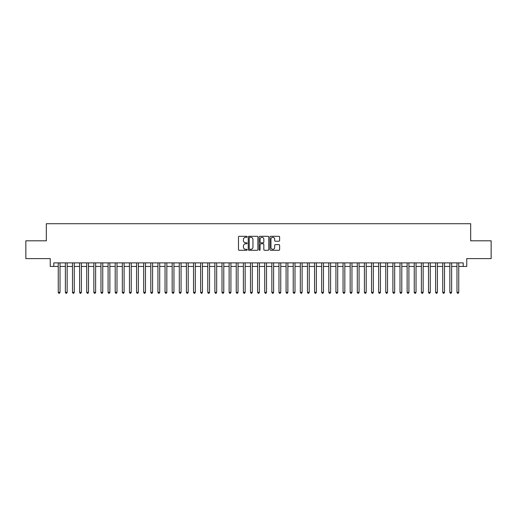 <?xml version="1.0" encoding="UTF-8"?>
<svg xmlns="http://www.w3.org/2000/svg" width="517" height="517" viewBox="0 0 517 517"><rect width="100%" height="100%" fill="white"/><g stroke="black" fill="none" stroke-linecap="round" stroke-linejoin="round"><path stroke-width="0.78" d="M247.107 236.799A0.491 0.491 0 0 0 246.622 236.308L239.19 236.308A0.698 0.698 0 0 0 238.492 237.006L238.492 249.588A0.698 0.698 0 0 0 239.19 250.286L246.622 250.286A0.491 0.491 0 0 0 247.107 249.795A0.491 0.491 0 0 0 246.622 249.31L245.659 249.31A2.236 2.236 0 0 1 243.423 247.074L243.423 246.027A2.236 2.236 0 0 1 245.659 243.785L246.622 243.785A0.491 0.491 0 0 0 247.107 243.3A0.491 0.491 0 0 0 246.622 242.809L245.659 242.809A2.236 2.236 0 0 1 243.423 240.573L243.423 239.526A2.236 2.236 0 0 1 245.659 237.29L246.622 237.29A0.491 0.491 0 0 0 247.107 236.799M278.928 241.239A0.698 0.698 0 0 0 279.626 240.541L279.626 237.006A0.698 0.698 0 0 0 278.928 236.308L270.675 236.308A0.698 0.698 0 0 0 269.977 237.006L269.977 249.588A0.698 0.698 0 0 0 270.675 250.286L278.928 250.286A0.698 0.698 0 0 0 279.626 249.588L279.626 245.323A0.698 0.698 0 0 0 278.928 244.625L275.393 244.625A0.698 0.698 0 0 0 274.695 245.323L274.695 247.443A1.868 1.868 0 0 1 272.827 249.31A1.868 1.868 0 0 1 270.96 247.443L270.96 239.158A1.868 1.868 0 0 1 272.827 237.29A1.868 1.868 0 0 1 274.695 239.158L274.695 240.541A0.698 0.698 0 0 0 275.393 241.239L278.928 241.239M53.794 266.436L53.794 262.882L463.206 262.882L463.206 266.436L466.761 266.436L466.761 258.61L491.15 258.61L491.15 240.806L470.677 240.806L470.677 223.719L46.323 223.719L46.323 240.806L25.85 240.806L25.85 258.61L50.239 258.61L50.239 266.436L58.247 266.436M257.886 237.006A0.698 0.698 0 0 0 257.188 236.308L248.942 236.308A0.698 0.698 0 0 0 248.244 237.006L248.244 249.588A0.698 0.698 0 0 0 248.942 250.286L257.188 250.286A0.698 0.698 0 0 0 257.886 249.588L257.886 237.006M259.812 236.308L268.058 236.308A0.698 0.698 0 0 1 268.756 237.006L268.756 249.588A0.698 0.698 0 0 1 268.058 250.286L264.53 250.286A0.698 0.698 0 0 1 263.832 249.588L263.832 244.489A0.698 0.698 0 0 0 263.127 243.785L260.788 243.785A0.698 0.698 0 0 0 260.09 244.489L260.09 249.795A0.491 0.491 0 0 1 259.599 250.286A0.491 0.491 0 0 1 259.114 249.795L259.114 237.006A0.698 0.698 0 0 1 259.812 236.308M60.024 266.436L65.368 266.436M67.145 266.436L72.49 266.436M74.267 266.436L79.605 266.436M81.389 266.436L86.727 266.436M88.504 266.436L93.848 266.436M95.626 266.436L100.97 266.436M102.747 266.436L108.085 266.436M109.869 266.436L115.207 266.436M116.991 266.436L122.329 266.436M124.106 266.436L129.45 266.436M131.228 266.436L136.566 266.436M138.349 266.436L143.687 266.436M145.471 266.436L150.809 266.436M152.586 266.436L157.931 266.436M159.708 266.436L165.046 266.436M166.829 266.436L172.167 266.436M173.951 266.436L179.289 266.436M181.066 266.436L186.411 266.436M188.188 266.436L193.526 266.436M195.31 266.436L200.648 266.436M202.431 266.436L207.769 266.436M209.547 266.436L214.891 266.436M216.668 266.436L222.006 266.436M223.79 266.436L229.128 266.436M230.912 266.436L236.25 266.436M238.027 266.436L243.371 266.436M245.148 266.436L250.493 266.436M252.27 266.436L257.608 266.436M259.392 266.436L264.73 266.436M266.507 266.436L271.852 266.436M273.629 266.436L278.973 266.436M280.75 266.436L286.088 266.436M287.872 266.436L293.21 266.436M294.994 266.436L300.332 266.436M302.109 266.436L307.453 266.436M309.231 266.436L314.569 266.436M316.352 266.436L321.69 266.436M323.474 266.436L328.812 266.436M330.589 266.436L335.934 266.436M337.711 266.436L343.049 266.436M344.833 266.436L350.171 266.436M351.954 266.436L357.292 266.436M359.069 266.436L364.414 266.436M366.191 266.436L371.529 266.436M373.313 266.436L378.651 266.436M380.434 266.436L385.772 266.436M387.55 266.436L392.894 266.436M394.671 266.436L400.009 266.436M401.793 266.436L407.131 266.436M408.915 266.436L414.253 266.436M416.03 266.436L421.374 266.436M423.152 266.436L428.496 266.436M430.273 266.436L435.611 266.436M437.395 266.436L442.733 266.436M444.51 266.436L449.855 266.436M451.632 266.436L456.976 266.436M458.753 266.436L463.206 266.436M249.711 237.29A0.491 0.491 0 0 0 249.22 237.775L249.22 248.819A0.491 0.491 0 0 0 249.711 249.31L250.726 249.31A2.236 2.236 0 0 0 252.962 247.074L252.962 239.526A2.236 2.236 0 0 0 250.726 237.29L249.711 237.29M263.832 239.19A1.868 1.868 0 0 0 261.957 237.322A1.868 1.868 0 0 0 260.09 239.19L260.09 242.111A0.698 0.698 0 0 0 260.788 242.809L263.127 242.809A0.698 0.698 0 0 0 263.832 242.111L263.832 239.19M60.024 262.882L60.024 292.357L58.247 292.357L58.247 262.882M60.024 292.357L59.494 293.281L58.783 293.281L58.247 292.357M67.145 262.882L67.145 292.357L65.368 292.357L65.368 262.882M67.145 292.357L66.615 293.281L65.898 293.281L65.368 292.357M74.267 262.882L74.267 292.357L72.49 292.357L72.49 262.882M74.267 292.357L73.731 293.281L73.02 293.281L72.49 292.357M81.389 262.882L81.389 292.357L79.605 292.357L79.605 262.882M81.389 292.357L80.852 293.281L80.141 293.281L79.605 292.357M88.504 262.882L88.504 292.357L86.727 292.357L86.727 262.882M88.504 292.357L87.974 293.281L87.263 293.281L86.727 292.357M95.626 262.882L95.626 292.357L93.848 292.357L93.848 262.882M95.626 292.357L95.096 293.281L94.378 293.281L93.848 292.357M102.747 262.882L102.747 292.357L100.97 292.357L100.97 262.882M102.747 292.357L102.211 293.281L101.5 293.281L100.97 292.357M109.869 262.882L109.869 292.357L108.085 292.357L108.085 262.882M109.869 292.357L109.333 293.281L108.622 293.281L108.085 292.357M116.991 262.882L116.991 292.357L115.207 292.357L115.207 262.882M116.991 292.357L116.454 293.281L115.743 293.281L115.207 292.357M124.106 262.882L124.106 292.357L122.329 292.357L122.329 262.882M124.106 292.357L123.576 293.281L122.859 293.281L122.329 292.357M131.228 262.882L131.228 292.357L129.45 292.357L129.45 262.882M131.228 292.357L130.691 293.281L129.98 293.281L129.45 292.357M138.349 262.882L138.349 292.357L136.566 292.357L136.566 262.882M138.349 292.357L137.813 293.281L137.102 293.281L136.566 292.357M145.471 262.882L145.471 292.357L143.687 292.357L143.687 262.882M145.471 292.357L144.934 293.281L144.224 293.281L143.687 292.357M152.586 262.882L152.586 292.357L150.809 292.357L150.809 262.882M152.586 292.357L152.056 293.281L151.345 293.281L150.809 292.357M159.708 262.882L159.708 292.357L157.931 292.357L157.931 262.882M159.708 292.357L159.171 293.281L158.46 293.281L157.931 292.357M166.829 262.882L166.829 292.357L165.046 292.357L165.046 262.882M166.829 292.357L166.293 293.281L165.582 293.281L165.046 292.357M173.951 262.882L173.951 292.357L172.167 292.357L172.167 262.882M173.951 292.357L173.415 293.281L172.704 293.281L172.167 292.357M181.066 262.882L181.066 292.357L179.289 292.357L179.289 262.882M181.066 292.357L180.536 293.281L179.826 293.281L179.289 292.357M188.188 262.882L188.188 292.357L186.411 292.357L186.411 262.882M188.188 292.357L187.652 293.281L186.941 293.281L186.411 292.357M195.31 262.882L195.31 292.357L193.526 292.357L193.526 262.882M195.31 292.357L194.773 293.281L194.062 293.281L193.526 292.357M202.431 262.882L202.431 292.357L200.648 292.357L200.648 262.882M202.431 292.357L201.895 293.281L201.184 293.281L200.648 292.357M209.547 262.882L209.547 292.357L207.769 292.357L207.769 262.882M209.547 292.357L209.017 293.281L208.306 293.281L207.769 292.357M216.668 262.882L216.668 292.357L214.891 292.357L214.891 262.882M216.668 292.357L216.138 293.281L215.421 293.281L214.891 292.357M223.79 262.882L223.79 292.357L222.006 292.357L222.006 262.882M223.79 292.357L223.254 293.281L222.543 293.281L222.006 292.357M230.912 262.882L230.912 292.357L229.128 292.357L229.128 262.882M230.912 292.357L230.375 293.281L229.664 293.281L229.128 292.357M238.027 262.882L238.027 292.357L236.25 292.357L236.25 262.882M238.027 292.357L237.497 293.281L236.786 293.281L236.25 292.357M245.148 262.882L245.148 292.357L243.371 292.357L243.371 262.882M245.148 292.357L244.619 293.281L243.901 293.281L243.371 292.357M252.27 262.882L252.27 292.357L250.493 292.357L250.493 262.882M252.27 292.357L251.734 293.281L251.023 293.281L250.493 292.357M259.392 262.882L259.392 292.357L257.608 292.357L257.608 262.882M259.392 292.357L258.855 293.281L258.145 293.281L257.608 292.357M266.507 262.882L266.507 292.357L264.73 292.357L264.73 262.882M266.507 292.357L265.977 293.281L265.266 293.281L264.73 292.357M273.629 262.882L273.629 292.357L271.852 292.357L271.852 262.882M273.629 292.357L273.099 293.281L272.381 293.281L271.852 292.357M280.75 262.882L280.75 292.357L278.973 292.357L278.973 262.882M280.75 292.357L280.214 293.281L279.503 293.281L278.973 292.357M287.872 262.882L287.872 292.357L286.088 292.357L286.088 262.882M287.872 292.357L287.336 293.281L286.625 293.281L286.088 292.357M294.994 262.882L294.994 292.357L293.21 292.357L293.21 262.882M294.994 292.357L294.457 293.281L293.746 293.281L293.21 292.357M302.109 262.882L302.109 292.357L300.332 292.357L300.332 262.882M302.109 292.357L301.579 293.281L300.862 293.281L300.332 292.357M309.231 262.882L309.231 292.357L307.453 292.357L307.453 262.882M309.231 292.357L308.694 293.281L307.983 293.281L307.453 292.357M316.352 262.882L316.352 292.357L314.569 292.357L314.569 262.882M316.352 292.357L315.816 293.281L315.105 293.281L314.569 292.357M323.474 262.882L323.474 292.357L321.69 292.357L321.69 262.882M323.474 292.357L322.938 293.281L322.227 293.281L321.69 292.357M330.589 262.882L330.589 292.357L328.812 292.357L328.812 262.882M330.589 292.357L330.059 293.281L329.348 293.281L328.812 292.357M337.711 262.882L337.711 292.357L335.934 292.357L335.934 262.882M337.711 292.357L337.174 293.281L336.464 293.281L335.934 292.357M344.833 262.882L344.833 292.357L343.049 292.357L343.049 262.882M344.833 292.357L344.296 293.281L343.585 293.281L343.049 292.357M351.954 262.882L351.954 292.357L350.171 292.357L350.171 262.882M351.954 292.357L351.418 293.281L350.707 293.281L350.171 292.357M359.069 262.882L359.069 292.357L357.292 292.357L357.292 262.882M359.069 292.357L358.539 293.281L357.829 293.281L357.292 292.357M366.191 262.882L366.191 292.357L364.414 292.357L364.414 262.882M366.191 292.357L365.655 293.281L364.944 293.281L364.414 292.357M373.313 262.882L373.313 292.357L371.529 292.357L371.529 262.882M373.313 292.357L372.776 293.281L372.066 293.281L371.529 292.357M380.434 262.882L380.434 292.357L378.651 292.357L378.651 262.882M380.434 292.357L379.898 293.281L379.187 293.281L378.651 292.357M387.55 262.882L387.55 292.357L385.772 292.357L385.772 262.882M387.55 292.357L387.02 293.281L386.309 293.281L385.772 292.357M394.671 262.882L394.671 292.357L392.894 292.357L392.894 262.882M394.671 292.357L394.141 293.281L393.424 293.281L392.894 292.357M401.793 262.882L401.793 292.357L400.009 292.357L400.009 262.882M401.793 292.357L401.257 293.281L400.546 293.281L400.009 292.357M408.915 262.882L408.915 292.357L407.131 292.357L407.131 262.882M408.915 292.357L408.378 293.281L407.667 293.281L407.131 292.357M416.03 262.882L416.03 292.357L414.253 292.357L414.253 262.882M416.03 292.357L415.5 293.281L414.789 293.281L414.253 292.357M423.152 262.882L423.152 292.357L421.374 292.357L421.374 262.882M423.152 292.357L422.622 293.281L421.904 293.281L421.374 292.357M430.273 262.882L430.273 292.357L428.496 292.357L428.496 262.882M430.273 292.357L429.737 293.281L429.026 293.281L428.496 292.357M437.395 262.882L437.395 292.357L435.611 292.357L435.611 262.882M437.395 292.357L436.859 293.281L436.148 293.281L435.611 292.357M444.51 262.882L444.51 292.357L442.733 292.357L442.733 262.882M444.51 292.357L443.98 293.281L443.269 293.281L442.733 292.357M451.632 262.882L451.632 292.357L449.855 292.357L449.855 262.882M451.632 292.357L451.102 293.281L450.385 293.281L449.855 292.357M458.753 262.882L458.753 292.357L456.976 292.357L456.976 262.882M458.753 292.357L458.217 293.281L457.506 293.281L456.976 292.357"/></g></svg>
